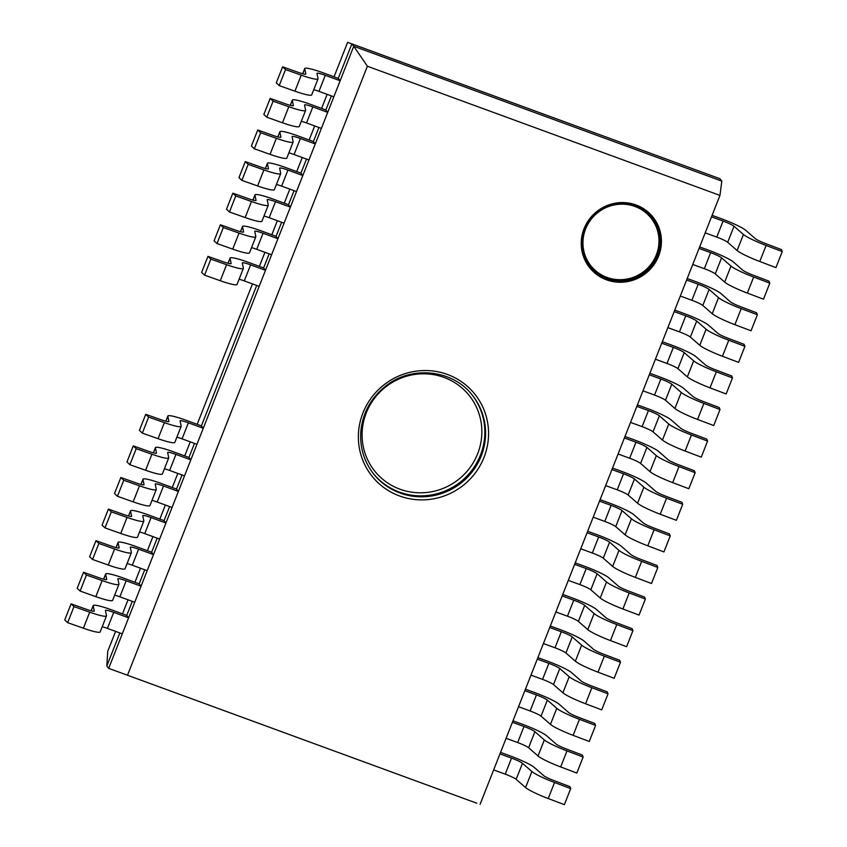 <?xml version="1.0" encoding="UTF-8"?>
<svg xmlns="http://www.w3.org/2000/svg" width="847" height="847" viewBox="0 0 847 847"><rect width="100%" height="100%" fill="white"/><g stroke="black" fill="none" stroke-linecap="round" stroke-linejoin="round"><path stroke-width="1.27" d="M115.594 631.396L107.738 651.322L106.828 665.964L119.84 632.942L106.828 665.964L108.691 668.347L476.766 803.21M719.95 178.728L721.813 181.11L719.95 195.403L367.397 66.235L353.75 46.257L721.813 181.11L353.75 46.257L351.876 43.875L338.281 78.379L351.876 43.875L719.95 178.728L347.619 42.35L334.046 76.823M331.389 95.902L325.841 109.972L327.704 112.355L312.839 106.902A10.524 1.249 21.5 0 0 304.539 104.954A10.524 1.249 21.5 0 0 304.528 105.049L305.598 110.205A23.674 2.816 -158.5 0 1 305.587 110.438A23.674 2.816 -158.5 0 1 288.806 106.733L273.094 101.164L266.773 117.204L263.851 114.44L270.172 98.411L285.894 103.969A10.524 1.249 21.5 0 0 293.348 105.621A10.524 1.249 21.5 0 0 293.358 105.515L292.289 100.359A23.674 2.816 -158.5 0 1 292.3 100.126A23.674 2.816 -158.5 0 1 310.965 104.52L325.841 109.972L331.389 95.902M318.938 127.495L313.401 141.555L315.264 143.937L300.389 138.495A10.524 1.249 21.5 0 0 292.099 136.536A10.524 1.249 21.5 0 0 292.088 136.642L293.157 141.798A23.674 2.816 -158.5 0 1 293.136 142.031A23.674 2.816 -158.5 0 1 276.366 138.315L260.643 132.757L254.333 148.797L251.411 146.033L257.732 129.993L273.443 135.562A10.524 1.249 21.5 0 0 280.908 137.214A10.524 1.249 21.5 0 0 280.908 137.108L279.838 131.952A23.674 2.816 -158.5 0 1 279.859 131.719A23.674 2.816 -158.5 0 1 298.525 136.113L313.401 141.555L318.938 127.495M306.498 159.077L300.95 173.148L302.824 175.53L287.948 170.078A10.524 1.249 21.5 0 0 279.648 168.13A10.524 1.249 21.5 0 0 279.648 168.235L280.706 173.391A23.674 2.816 -158.5 0 1 280.696 173.624A23.674 2.816 -158.5 0 1 263.915 169.908L248.203 164.35L241.882 180.39L238.97 177.626L245.281 161.586L261.003 167.155A10.524 1.249 21.5 0 0 268.457 168.797A10.524 1.249 21.5 0 0 268.467 168.701L267.398 163.535A23.674 2.816 -158.5 0 1 267.408 163.312A23.674 2.816 -158.5 0 1 286.085 167.706L300.95 173.148L306.498 159.077M294.057 190.67L288.509 204.741L290.373 207.123L275.497 201.671A10.524 1.249 21.5 0 0 267.207 199.723A10.524 1.249 21.5 0 0 267.197 199.828L268.266 204.985A23.674 2.816 -158.5 0 1 268.255 205.207A23.674 2.816 -158.5 0 1 251.474 201.501L235.762 195.943L229.442 211.983L226.52 209.22L232.84 193.18L248.563 198.738A10.524 1.249 21.5 0 0 256.016 200.39A10.524 1.249 21.5 0 0 256.016 200.294L254.958 195.128A23.674 2.816 -158.5 0 1 254.968 194.905A23.674 2.816 -158.5 0 1 273.634 199.289L288.509 204.741L294.057 190.67M281.606 222.263L276.069 236.334L277.932 238.716L263.057 233.264A10.524 1.249 21.5 0 0 254.767 231.316A10.524 1.249 21.5 0 0 254.756 231.411L255.826 236.578A23.674 2.816 -158.5 0 1 255.805 236.8A23.674 2.816 -158.5 0 1 239.034 233.094L223.312 227.525L217.001 243.565L214.079 240.813L220.4 224.773L236.112 230.331A10.524 1.249 21.5 0 0 243.576 231.983A10.524 1.249 21.5 0 0 243.576 231.877L242.507 226.721A23.674 2.816 -158.5 0 1 242.528 226.488A23.674 2.816 -158.5 0 1 261.194 230.882L276.069 236.334L281.606 222.263M269.166 253.856L263.618 267.927L265.492 270.309L250.617 264.857A10.524 1.249 21.5 0 0 242.316 262.909A10.524 1.249 21.5 0 0 242.316 263.004L243.375 268.16A23.674 2.816 -158.5 0 1 243.364 268.393A23.674 2.816 -158.5 0 1 226.583 264.688L210.871 259.118L204.55 275.159L201.639 272.395L207.949 256.366L223.672 261.924A10.524 1.249 21.5 0 0 231.125 263.576A10.524 1.249 21.5 0 0 231.136 263.47L230.066 258.314A23.674 2.816 -158.5 0 1 230.077 258.081A23.674 2.816 -158.5 0 1 248.753 262.475L263.618 267.927L269.166 253.856M256.715 285.45L201.406 425.882L203.269 428.264L188.394 422.812A10.524 1.249 21.5 0 0 180.093 420.864A10.524 1.249 21.5 0 0 180.093 420.959L181.163 426.115A23.674 2.816 -158.5 0 1 181.142 426.348A23.674 2.816 -158.5 0 1 164.371 422.642L148.649 417.073L142.328 433.113L139.416 430.35L145.737 414.321L161.449 419.879A10.524 1.249 21.5 0 0 168.902 421.531A10.524 1.249 21.5 0 0 168.913 421.425L167.844 416.269A23.674 2.816 -158.5 0 1 167.865 416.036A23.674 2.816 -158.5 0 1 186.531 420.43L201.406 425.882L256.715 285.45M194.503 443.405L188.955 457.465L190.829 459.847L175.954 454.405A10.524 1.249 21.5 0 0 167.653 452.446A10.524 1.249 21.5 0 0 167.653 452.552L168.712 457.708A23.674 2.816 -158.5 0 1 168.701 457.941A23.674 2.816 -158.5 0 1 151.92 454.225L136.208 448.666L129.887 464.707L126.976 461.943L133.286 445.903L149.008 451.472A10.524 1.249 21.5 0 0 156.462 453.124A10.524 1.249 21.5 0 0 156.473 453.018L155.403 447.862A23.674 2.816 -158.5 0 1 155.414 447.629A23.674 2.816 -158.5 0 1 174.08 452.023L188.955 457.465L194.503 443.405M182.052 474.987L176.515 489.058L178.378 491.44L163.503 485.987A10.524 1.249 21.5 0 0 155.213 484.039A10.524 1.249 21.5 0 0 155.202 484.145L156.272 489.301A23.674 2.816 -158.5 0 1 156.261 489.534A23.674 2.816 -158.5 0 1 139.48 485.818L123.757 480.26L117.447 496.3L114.525 493.536L120.846 477.496L136.558 483.065A10.524 1.249 21.5 0 0 144.022 484.706A10.524 1.249 21.5 0 0 144.022 484.611L142.963 479.444A23.674 2.816 -158.5 0 1 142.974 479.222A23.674 2.816 -158.5 0 1 161.639 483.605L176.515 489.058L182.052 474.987M169.612 506.58L164.074 520.651L165.938 523.033L151.062 517.581A10.524 1.249 21.5 0 0 142.762 515.632A10.524 1.249 21.5 0 0 142.762 515.738L143.831 520.894A23.674 2.816 -158.5 0 1 143.81 521.117A23.674 2.816 -158.5 0 1 127.039 517.411L111.317 511.853L104.996 527.893L102.085 525.129L108.405 509.089L124.117 514.648A10.524 1.249 21.5 0 0 131.571 516.299A10.524 1.249 21.5 0 0 131.581 516.204L130.512 511.037A23.674 2.816 -158.5 0 1 130.533 510.815A23.674 2.816 -158.5 0 1 149.199 515.198L164.074 520.651L169.612 506.58M157.171 538.173L151.624 552.244L153.498 554.626L138.622 549.174A10.524 1.249 21.5 0 0 130.322 547.226A10.524 1.249 21.5 0 0 130.311 547.321L131.38 552.488A23.674 2.816 -158.5 0 1 131.37 552.71A23.674 2.816 -158.5 0 1 114.589 549.004L98.877 543.435L92.556 559.475L89.644 556.723L95.955 540.682L111.677 546.241A10.524 1.249 21.5 0 0 119.131 547.893A10.524 1.249 21.5 0 0 119.141 547.787L118.072 542.631A23.674 2.816 -158.5 0 1 118.082 542.398A23.674 2.816 -158.5 0 1 136.748 546.791L151.624 552.244L157.171 538.173M144.721 569.766L139.183 583.837L141.047 586.219L126.171 580.767A10.524 1.249 21.5 0 0 117.881 578.819A10.524 1.249 21.5 0 0 117.871 578.914L118.94 584.07A23.674 2.816 -158.5 0 1 118.929 584.303A23.674 2.816 -158.5 0 1 102.148 580.597L86.426 575.028L80.116 591.068L77.193 588.305L83.514 572.276L99.226 577.834A10.524 1.249 21.5 0 0 106.69 579.486A10.524 1.249 21.5 0 0 106.69 579.38L105.631 574.224A23.674 2.816 -158.5 0 1 105.642 573.991A23.674 2.816 -158.5 0 1 124.308 578.385L139.183 583.837L144.721 569.766M132.28 601.359L126.743 615.42L128.606 617.802L113.731 612.36A10.524 1.249 21.5 0 0 105.43 610.401A10.524 1.249 21.5 0 0 105.43 610.507L106.489 615.663A23.674 2.816 -158.5 0 1 106.478 615.896A23.674 2.816 -158.5 0 1 89.708 612.18L73.985 606.621L67.665 622.661L64.753 619.898L71.074 603.858L86.786 609.427A10.524 1.249 21.5 0 0 94.239 611.079A10.524 1.249 21.5 0 0 94.25 610.973L93.181 605.817A23.674 2.816 -158.5 0 1 93.202 605.584A23.674 2.816 -158.5 0 1 111.868 609.978L126.743 615.42L132.28 601.359M327.143 94.345L321.595 108.416M314.692 125.938L309.155 140.009M302.252 157.531L296.715 171.592M289.812 189.114L284.264 203.185M277.361 220.707L271.823 234.778M264.92 252.3L259.383 266.371M252.48 283.893L197.16 424.326M190.257 441.848L184.71 455.919M177.817 473.441L172.269 487.501M165.366 505.024L159.829 519.095M152.926 536.617L147.378 550.688M140.475 568.21L134.938 582.281M128.035 599.803L122.497 613.874M719.95 195.403L480.069 804.375M367.397 66.235L127.516 675.207M353.75 46.257L108.691 668.347L353.75 46.257M499.963 753.872L511.546 758.107A10.524 1.249 -158.5 0 1 522.472 763.306L531.884 771.522A23.674 2.816 21.5 0 0 554.552 782.501L570.698 788.61L569.893 786.63L553.747 780.511A10.524 1.249 -158.5 0 1 543.679 775.64L534.256 767.414A23.674 2.816 21.5 0 0 509.682 755.725L500.556 752.38M570.698 788.61L564.377 804.65L548.231 798.541A23.674 2.816 -158.5 0 1 525.574 787.562L516.151 779.346A10.524 1.249 21.5 0 0 505.225 774.147L493.653 769.902M106.478 615.896L100.158 631.936A23.674 2.816 -158.5 0 1 83.387 628.22L67.665 622.661M128.606 617.802L122.286 633.842L107.41 628.389A10.524 1.249 21.5 0 0 102.212 626.727M73.985 606.621L71.074 603.858M512.414 722.279L523.986 726.514A10.524 1.249 -158.5 0 1 534.912 731.713L544.335 739.929A23.674 2.816 21.5 0 0 566.992 750.908L583.149 757.017L582.344 755.037L566.198 748.928A10.524 1.249 -158.5 0 1 556.119 744.047L546.707 735.831A23.674 2.816 21.5 0 0 522.123 724.143L512.996 720.797M583.149 757.017L576.828 773.057L560.682 766.948A23.674 2.816 -158.5 0 1 538.014 755.969L528.592 747.753A10.524 1.249 21.5 0 0 517.676 742.554L506.093 738.319M118.929 584.303L112.609 600.343A23.674 2.816 -158.5 0 1 95.827 596.637L80.116 591.068M141.047 586.219L134.726 602.249L119.861 596.807A10.524 1.249 21.5 0 0 114.663 595.134M86.426 575.028L83.514 572.276M524.854 690.686L536.437 694.932A10.524 1.249 -158.5 0 1 547.363 700.12L556.775 708.346A23.674 2.816 21.5 0 0 579.443 719.315L595.589 725.434L594.785 723.444L578.639 717.335A10.524 1.249 -158.5 0 1 568.57 712.454L559.147 704.238A23.674 2.816 21.5 0 0 534.563 692.55L525.436 689.204M595.589 725.434L589.268 741.464L573.123 735.355A23.674 2.816 -158.5 0 1 550.455 724.376L541.042 716.16A10.524 1.249 21.5 0 0 530.116 710.972L518.533 706.726M131.37 552.71L125.049 568.75A23.674 2.816 -158.5 0 1 108.268 565.044L92.556 559.475M153.498 554.626L147.177 570.666L132.301 565.214A10.524 1.249 21.5 0 0 127.103 563.541M98.877 543.435L95.955 540.682M537.305 659.093L548.877 663.339A10.524 1.249 -158.5 0 1 559.803 668.537L569.216 676.753A23.674 2.816 21.5 0 0 591.884 687.722L608.03 693.841L607.225 691.851L591.079 685.742A10.524 1.249 -158.5 0 1 581.01 680.861L571.587 672.645A23.674 2.816 21.5 0 0 547.014 660.956L537.887 657.611M608.03 693.841L601.719 709.881L585.563 703.762A23.674 2.816 -158.5 0 1 562.906 692.793L553.483 684.567A10.524 1.249 21.5 0 0 542.556 679.379L530.984 675.133M143.81 521.117L137.5 537.157A23.674 2.816 -158.5 0 1 120.719 533.451L104.996 527.893M165.938 523.033L159.617 539.073L144.742 533.621A10.524 1.249 21.5 0 0 139.543 531.948M111.317 511.853L108.405 509.089M549.745 627.5L561.317 631.746A10.524 1.249 -158.5 0 1 572.244 636.944L581.667 645.16A23.674 2.816 21.5 0 0 604.324 656.139L620.48 662.248L619.676 660.258L603.53 654.149A10.524 1.249 -158.5 0 1 593.451 649.268L584.038 641.052A23.674 2.816 21.5 0 0 559.454 629.363L550.328 626.018M620.48 662.248L614.16 678.288L598.014 672.179A23.674 2.816 -158.5 0 1 575.346 661.2L565.934 652.984A10.524 1.249 21.5 0 0 555.007 647.786L543.425 643.54M156.261 489.534L149.94 505.564A23.674 2.816 -158.5 0 1 133.159 501.858L117.447 496.3M178.378 491.44L172.057 507.48L157.193 502.027A10.524 1.249 21.5 0 0 151.994 500.365M123.757 480.26L120.846 477.496M562.186 595.917L573.768 600.152A10.524 1.249 -158.5 0 1 584.695 605.351L594.107 613.567A23.674 2.816 21.5 0 0 616.775 624.546L632.921 630.655L632.116 628.675L615.97 622.556A10.524 1.249 -158.5 0 1 605.901 617.685L596.479 609.459A23.674 2.816 21.5 0 0 571.894 597.77L562.768 594.425M632.921 630.655L626.6 646.695L610.454 640.586A23.674 2.816 -158.5 0 1 587.786 629.607L578.374 621.391A10.524 1.249 21.5 0 0 567.448 616.192L555.865 611.947M168.701 457.941L162.38 473.981A23.674 2.816 -158.5 0 1 145.61 470.265L129.887 464.707M190.829 459.847L184.508 475.887L169.633 470.434A10.524 1.249 21.5 0 0 164.434 468.772M136.208 448.666L133.286 445.903M574.637 564.324L586.209 568.559A10.524 1.249 -158.5 0 1 597.135 573.758L606.547 581.974A23.674 2.816 21.5 0 0 629.215 592.953L645.361 599.062L644.567 597.082L628.41 590.973A10.524 1.249 -158.5 0 1 618.342 586.092L608.929 577.876A23.674 2.816 21.5 0 0 584.345 566.188L575.219 562.842M645.361 599.062L639.051 615.102L622.894 608.993A23.674 2.816 -158.5 0 1 600.237 598.014L590.814 589.798A10.524 1.249 21.5 0 0 579.888 584.599L568.316 580.364M181.142 426.348L174.831 442.388A23.674 2.816 -158.5 0 1 158.05 438.682L142.328 433.113M203.269 428.264L196.949 444.294L182.073 438.852A10.524 1.249 21.5 0 0 176.875 437.179M148.649 417.073L145.737 414.321M587.077 532.731L598.649 536.977A10.524 1.249 -158.5 0 1 609.575 542.165L618.998 550.391A23.674 2.816 21.5 0 0 641.655 561.36L657.812 567.479L657.007 565.489L640.861 559.38A10.524 1.249 -158.5 0 1 630.782 554.499L621.37 546.283A23.674 2.816 21.5 0 0 596.786 534.595L587.659 531.249M657.812 567.479L651.491 583.509L635.345 577.4A23.674 2.816 -158.5 0 1 612.677 566.421L603.265 558.205A10.524 1.249 21.5 0 0 592.339 553.017L580.756 548.771M599.517 501.138L611.1 505.384A10.524 1.249 -158.5 0 1 622.026 510.582L631.438 518.798A23.674 2.816 21.5 0 0 654.106 529.767L670.252 535.886L669.448 533.896L653.302 527.787A10.524 1.249 -158.5 0 1 643.233 522.906L633.81 514.69A23.674 2.816 21.5 0 0 609.237 503.002L600.1 499.656M670.252 535.886L663.932 551.926L647.786 545.807A23.674 2.816 -158.5 0 1 625.118 534.838L615.705 526.612A10.524 1.249 21.5 0 0 604.779 521.424L593.207 517.178M611.968 469.545L623.54 473.791A10.524 1.249 -158.5 0 1 634.467 478.989L643.879 487.205A23.674 2.816 21.5 0 0 666.547 498.184L682.693 504.293L681.899 502.303L665.742 496.194A10.524 1.249 -158.5 0 1 655.673 491.313L646.261 483.097A23.674 2.816 21.5 0 0 621.677 471.408L612.55 468.063M682.693 504.293L676.382 520.333L660.226 514.224A23.674 2.816 -158.5 0 1 637.569 503.245L628.146 495.029A10.524 1.249 21.5 0 0 617.219 489.831L605.647 485.585M624.408 437.963L635.981 442.198A10.524 1.249 -158.5 0 1 646.907 447.396L656.33 455.612A23.674 2.816 21.5 0 0 678.998 466.591L695.143 472.7L694.339 470.72L678.193 464.601A10.524 1.249 -158.5 0 1 668.114 459.73L658.701 451.504A23.674 2.816 21.5 0 0 634.117 439.815L624.991 436.47M695.143 472.7L688.823 488.74L672.677 482.631A23.674 2.816 -158.5 0 1 650.009 471.652L640.597 463.436A10.524 1.249 21.5 0 0 629.67 458.238L618.088 453.992M636.849 406.369L648.431 410.604A10.524 1.249 -158.5 0 1 659.358 415.803L668.77 424.019A23.674 2.816 21.5 0 0 691.438 434.998L707.584 441.107L706.779 439.127L690.633 433.018A10.524 1.249 -158.5 0 1 680.564 428.137L671.142 419.921A23.674 2.816 21.5 0 0 646.568 408.233L637.442 404.887M707.584 441.107L701.263 457.147L685.117 451.038A23.674 2.816 -158.5 0 1 662.449 440.059L653.037 431.843A10.524 1.249 21.5 0 0 642.111 426.644L630.539 422.409M243.364 268.393L237.044 284.433A23.674 2.816 -158.5 0 1 220.273 280.728L204.55 275.159M265.492 270.309L259.171 286.339L244.296 280.897A10.524 1.249 21.5 0 0 239.098 279.224M210.871 259.118L207.949 256.366M649.3 374.776L660.872 379.022A10.524 1.249 -158.5 0 1 671.798 384.21L681.21 392.436A23.674 2.816 21.5 0 0 703.878 403.405L720.024 409.525L719.23 407.534L703.074 401.425A10.524 1.249 -158.5 0 1 693.005 396.544L683.593 388.328A23.674 2.816 21.5 0 0 659.008 376.64L649.882 373.294M720.024 409.525L713.714 425.554L697.568 419.445A23.674 2.816 -158.5 0 1 674.9 408.466L665.477 400.25A10.524 1.249 21.5 0 0 654.551 395.062L642.979 390.816M255.805 236.8L249.494 252.84A23.674 2.816 -158.5 0 1 232.713 249.134L217.001 243.565M277.932 238.716L271.612 254.756L256.736 249.304A10.524 1.249 21.5 0 0 251.538 247.631M223.312 227.525L220.4 224.773M661.74 343.183L673.323 347.429A10.524 1.249 -158.5 0 1 684.238 352.627L693.661 360.843A23.674 2.816 21.5 0 0 716.329 371.812L732.475 377.931L731.67 375.941L715.524 369.832A10.524 1.249 -158.5 0 1 705.445 364.951L696.033 356.735A23.674 2.816 21.5 0 0 671.449 345.047L662.322 341.701M732.475 377.931L726.154 393.971L710.008 387.852A23.674 2.816 -158.5 0 1 687.341 376.883L677.928 368.657A10.524 1.249 21.5 0 0 667.002 363.469L655.419 359.223M268.255 205.207L261.935 221.247A23.674 2.816 -158.5 0 1 245.154 217.541L229.442 211.983M290.373 207.123L284.063 223.163L269.187 217.711A10.524 1.249 21.5 0 0 263.989 216.038M235.762 195.943L232.84 193.18M674.18 311.59L685.763 315.836A10.524 1.249 -158.5 0 1 696.689 321.034L706.102 329.25A23.674 2.816 21.5 0 0 728.769 340.229L744.915 346.338L744.111 344.348L727.965 338.239A10.524 1.249 -158.5 0 1 717.896 333.358L708.473 325.142A23.674 2.816 21.5 0 0 683.9 313.454L674.773 310.108M744.915 346.338L738.595 362.378L722.449 356.269A23.674 2.816 -158.5 0 1 699.781 345.29L690.369 337.074A10.524 1.249 21.5 0 0 679.442 331.876L667.87 327.63M280.696 173.624L274.375 189.654A23.674 2.816 -158.5 0 1 257.604 185.948L241.882 180.39M302.824 175.53L296.503 191.57L281.627 186.118A10.524 1.249 21.5 0 0 276.429 184.455M248.203 164.35L245.281 161.586M686.631 280.008L698.203 284.243A10.524 1.249 -158.5 0 1 709.13 289.441L718.542 297.657A23.674 2.816 21.5 0 0 741.21 308.636L757.356 314.745L756.562 312.765L740.416 306.646A10.524 1.249 -158.5 0 1 730.336 301.776L720.924 293.549A23.674 2.816 21.5 0 0 696.34 281.86L687.213 278.515M757.356 314.745L751.045 330.785L734.9 324.676A23.674 2.816 -158.5 0 1 712.232 313.697L702.809 305.481A10.524 1.249 21.5 0 0 691.893 300.283L680.31 296.037M293.136 142.031L286.826 158.071A23.674 2.816 -158.5 0 1 270.045 154.355L254.333 148.797M315.264 143.937L308.943 159.977L294.068 154.525A10.524 1.249 21.5 0 0 288.869 152.862M260.643 132.757L257.732 129.993M699.071 248.415L710.654 252.65A10.524 1.249 -158.5 0 1 721.57 257.848L730.993 266.064A23.674 2.816 21.5 0 0 753.661 277.043L769.807 283.152L769.002 281.172L752.856 275.063A10.524 1.249 -158.5 0 1 742.777 270.182L733.364 261.967A23.674 2.816 21.5 0 0 708.78 250.278L699.654 246.932M769.807 283.152L763.486 299.192L747.34 293.083A23.674 2.816 -158.5 0 1 724.672 282.104L715.26 273.888A10.524 1.249 21.5 0 0 704.333 268.69L692.751 264.455M305.587 110.438L299.266 126.478A23.674 2.816 -158.5 0 1 282.485 122.773L266.773 117.204M327.704 112.355L321.394 128.384L306.519 122.942A10.524 1.249 21.5 0 0 301.32 121.269M273.094 101.164L270.172 98.411M711.512 216.821L723.094 221.067A10.524 1.249 -158.5 0 1 734.021 226.255L743.433 234.481A23.674 2.816 21.5 0 0 766.101 245.45L782.247 251.57L781.442 249.579L765.296 243.47A10.524 1.249 -158.5 0 1 755.228 238.589L745.805 230.373A23.674 2.816 21.5 0 0 721.231 218.685L712.105 215.339M782.247 251.57L775.926 267.599L759.78 261.49A23.674 2.816 -158.5 0 1 737.112 250.511L727.7 242.295A10.524 1.249 21.5 0 0 716.774 237.107L705.202 232.861M301.246 75.139L285.534 69.57L279.214 85.611L276.302 82.858L282.623 66.818L298.335 72.376A10.524 1.249 21.5 0 0 305.788 74.028A10.524 1.249 21.5 0 0 305.799 73.922L304.729 68.766A23.674 2.816 -158.5 0 1 304.74 68.533A23.674 2.816 -158.5 0 1 323.416 72.927L338.281 78.379L340.155 80.761L325.28 75.309A10.524 1.249 21.5 0 0 316.979 73.361A10.524 1.249 21.5 0 0 316.979 73.456L318.038 78.623A23.674 2.816 -158.5 0 1 318.027 78.845A23.674 2.816 -158.5 0 1 301.246 75.139L294.936 91.18L279.214 85.611M318.027 78.845L311.707 94.885A23.674 2.816 -158.5 0 1 294.936 91.18M340.155 80.761L333.834 96.802L318.959 91.349A10.524 1.249 21.5 0 0 313.761 89.676M285.534 69.57L282.623 66.818M606.823 278.674A39.46 38.401 -38.1 0 1 590.126 266.561A39.46 38.401 -38.1 0 1 597.495 212.004A39.46 38.401 -38.1 0 1 652.243 217.891A39.46 38.401 -38.1 0 1 652.328 264.815A39.46 38.401 -38.1 0 1 606.823 278.674M606.59 279.838A40.508 39.417 141.9 0 0 660.999 235.54A40.508 39.417 141.9 0 0 596.404 211.866A40.508 39.417 141.9 0 0 606.59 279.838M590.084 266.519A39.46 38.401 141.9 0 0 606.748 278.578A39.46 38.401 141.9 0 0 652.232 264.751A39.46 38.401 141.9 0 0 652.201 217.838M399.53 495.961A65.759 64.001 141.9 0 0 487.861 424.04A65.759 64.001 141.9 0 0 383.003 385.618A65.759 64.001 141.9 0 0 399.53 495.961M606.981 277.414A38.401 37.374 -38.1 0 1 597.326 212.978A38.401 37.374 -38.1 0 1 658.564 235.413A38.401 37.374 -38.1 0 1 606.981 277.414M399.953 489.195A60.497 58.877 -38.1 0 1 384.75 387.682A60.497 58.877 -38.1 0 1 481.212 423.024A60.497 58.877 -38.1 0 1 399.953 489.195M373.029 473.198A63.133 61.439 141.9 0 0 399.371 492.096A63.133 61.439 141.9 0 0 471.991 470.18A63.133 61.439 141.9 0 0 472.404 395.316M400.123 493.049A63.133 61.439 -38.1 0 1 373.4 473.674C364.072 461.499 359.869 447.608 360.78 432.023C362.421 413.569 370.584 398.365 385.258 386.412C411.557 364.792 453.473 369.673 472.785 395.793A63.133 61.439 -38.1 0 1 472.922 470.879A63.133 61.439 -38.1 0 1 400.123 493.049M511.546 758.107L505.225 774.147M522.472 763.306L516.151 779.346M531.884 771.522L525.574 787.562M554.552 782.501L548.231 798.541M89.708 612.18L83.387 628.22M113.731 612.36L107.41 628.389M93.181 605.817L91.211 610.814M523.986 726.514L517.676 742.554M534.912 731.713L528.592 747.753M544.335 739.929L538.014 755.969M566.992 750.908L560.682 766.948M102.148 580.597L95.827 596.637M126.171 580.767L119.861 596.807M105.631 574.224L103.662 579.221M536.437 694.932L530.116 710.972M547.363 700.12L541.042 716.16M556.775 708.346L550.455 724.376M579.443 719.315L573.123 735.355M114.589 549.004L108.268 565.044M138.622 549.174L132.301 565.214M118.072 542.631L116.103 547.628M548.877 663.339L542.556 679.379M559.803 668.537L553.483 684.567M569.216 676.753L562.906 692.793M591.884 687.722L585.563 703.762M127.039 517.411L120.719 533.451M151.062 517.581L144.742 533.621M130.512 511.037L128.543 516.035M561.317 631.746L555.007 647.786M572.244 636.944L565.934 652.984M581.667 645.16L575.346 661.2M604.324 656.139L598.014 672.179M139.48 485.818L133.159 501.858M163.503 485.987L157.193 502.027M142.963 479.444L140.994 484.442M573.768 600.152L567.448 616.192M584.695 605.351L578.374 621.391M594.107 613.567L587.786 629.607M616.775 624.546L610.454 640.586M151.92 454.225L145.61 470.265M175.954 454.405L169.633 470.434M155.403 447.862L153.434 452.859M586.209 568.559L579.888 584.599M597.135 573.758L590.814 589.798M606.547 581.974L600.237 598.014M629.215 592.953L622.894 608.993M164.371 422.642L158.05 438.682M188.394 422.812L182.073 438.852M167.844 416.269L165.874 421.266M598.649 536.977L592.339 553.017M609.575 542.165L603.265 558.205M618.998 550.391L612.677 566.421M641.655 561.36L635.345 577.4M611.1 505.384L604.779 521.424M622.026 510.582L615.705 526.612M631.438 518.798L625.118 534.838M654.106 529.767L647.786 545.807M623.54 473.791L617.219 489.831M634.467 478.989L628.146 495.029M643.879 487.205L637.569 503.245M666.547 498.184L660.226 514.224M635.981 442.198L629.67 458.238M646.907 447.396L640.597 463.436M656.33 455.612L650.009 471.652M678.998 466.591L672.677 482.631M648.431 410.604L642.111 426.644M659.358 415.803L653.037 431.843M668.77 424.019L662.449 440.059M691.438 434.998L685.117 451.038M226.583 264.688L220.273 280.728M250.617 264.857L244.296 280.897M230.066 258.314L228.097 263.311M660.872 379.022L654.551 395.062M671.798 384.21L665.477 400.25M681.21 392.436L674.9 408.466M703.878 403.405L697.568 419.445M239.034 233.094L232.713 249.134M263.057 233.264L256.736 249.304M242.507 226.721L240.548 231.718M673.323 347.429L667.002 363.469M684.238 352.627L677.928 368.657M693.661 360.843L687.341 376.883M716.329 371.812L710.008 387.852M251.474 201.501L245.154 217.541M275.497 201.671L269.187 217.711M254.958 195.128L252.988 200.125M685.763 315.836L679.442 331.876M696.689 321.034L690.369 337.074M706.102 329.25L699.781 345.29M728.769 340.229L722.449 356.269M263.915 169.908L257.604 185.948M287.948 170.078L281.627 186.118M267.398 163.535L265.429 168.532M698.203 284.243L691.893 300.283M709.13 289.441L702.809 305.481M718.542 297.657L712.232 313.697M741.21 308.636L734.9 324.676M276.366 138.315L270.045 154.355M300.389 138.495L294.068 154.525M279.838 131.952L277.88 136.949M710.654 252.65L704.333 268.69M721.57 257.848L715.26 273.888M730.993 266.064L724.672 282.104M753.661 277.043L747.34 293.083M288.806 106.733L282.485 122.773M312.839 106.902L306.519 122.942M292.289 100.359L290.32 105.356M723.094 221.067L716.774 237.107M734.021 226.255L727.7 242.295M743.433 234.481L737.112 250.511M766.101 245.45L759.78 261.49M325.28 75.309L318.959 91.349M304.729 68.766L302.76 73.763M590.126 266.561C578.448 253.38 578.628 226.954 597.527 212.015C614.043 198.463 640.226 201.618 652.243 217.891M93.202 605.584L91.148 610.793M105.642 573.991L103.588 579.2M118.082 542.398L116.039 547.607M130.533 510.815L128.479 516.014M142.974 479.222L140.92 484.431M155.414 447.629L153.371 452.838M167.865 416.036L165.811 421.245M230.077 258.081L228.034 263.29M242.528 226.488L240.474 231.697M254.968 194.905L252.914 200.104M267.408 163.312L265.365 168.521M279.859 131.719L277.805 136.928M292.3 100.126L290.246 105.335M304.74 68.533L302.697 73.742"/></g></svg>
